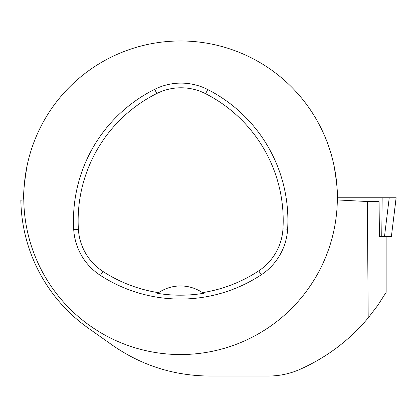 <?xml version="1.0" encoding="UTF-8"?>
<svg xmlns="http://www.w3.org/2000/svg" width="417" height="417" viewBox="0 0 417 417"><rect width="100%" height="100%" fill="white"/><g stroke="black" fill="none" stroke-linecap="round" stroke-linejoin="round"><path stroke-width="0.63" d="M20.876 201.515L20.85 200.17L23.785 199.936A156.792 156.792 0 0 0 181.65 354.544A156.792 156.792 0 0 0 337.353 197.757L396.119 197.757L391.375 236.648L379.449 236.648M27.042 165.898C24.269 182.729 23.185 194.077 23.785 199.936A156.792 156.792 0 0 1 179.472 40.97A156.792 156.792 0 0 1 337.353 197.757L396.15 197.757L391.375 236.648M386.137 236.663L386.137 292.322L377.698 305.489L368.195 317.905L367.356 201.52L379.069 201.677L379.449 236.663L386.137 236.663M20.85 200.17A159.732 159.732 0 0 0 88.383 328.205L112.392 345.172C141.582 365.501 173.967 375.79 209.548 376.035L268.345 376.035C279.38 376.025 289.971 373.778 300.125 369.3C326.897 357.26 349.592 340.131 368.195 317.905M334.08 165.898C336.853 182.672 337.937 194.02 337.337 199.936L367.356 201.52M287.631 229.178A146.993 146.993 0 0 0 207.749 89.54A58.797 58.797 0 0 0 154.712 89.311A146.993 146.993 0 0 0 73.72 229.59A58.797 58.797 0 0 0 100.434 275.408A146.993 146.993 0 0 0 261.308 274.772A58.797 58.797 0 0 0 287.631 229.178L282.961 228.902A142.312 142.312 0 0 0 205.617 93.705A54.121 54.121 0 0 0 156.802 93.497A142.312 142.312 0 0 0 78.391 229.314A54.121 54.121 0 0 0 102.978 271.483A142.312 142.312 0 0 0 158.585 292.692L157.61 293.375A143.14 143.14 0 0 0 203.449 293.328A39.198 39.198 0 0 0 202.605 292.739M203.449 293.328L202.474 292.651A142.312 142.312 0 0 0 258.733 270.862A54.121 54.121 0 0 0 282.961 228.902M202.474 292.651A39.198 39.198 0 0 0 158.585 292.692M158.45 292.786A39.198 39.198 0 0 0 157.61 293.375M384.479 236.648L389.238 197.757L382.165 197.757L381.748 236.648M205.617 93.705L207.749 89.54M156.802 93.497L154.712 89.311M78.391 229.314L73.72 229.59M102.978 271.483L100.434 275.408M258.733 270.862L261.308 274.772"/></g></svg>
